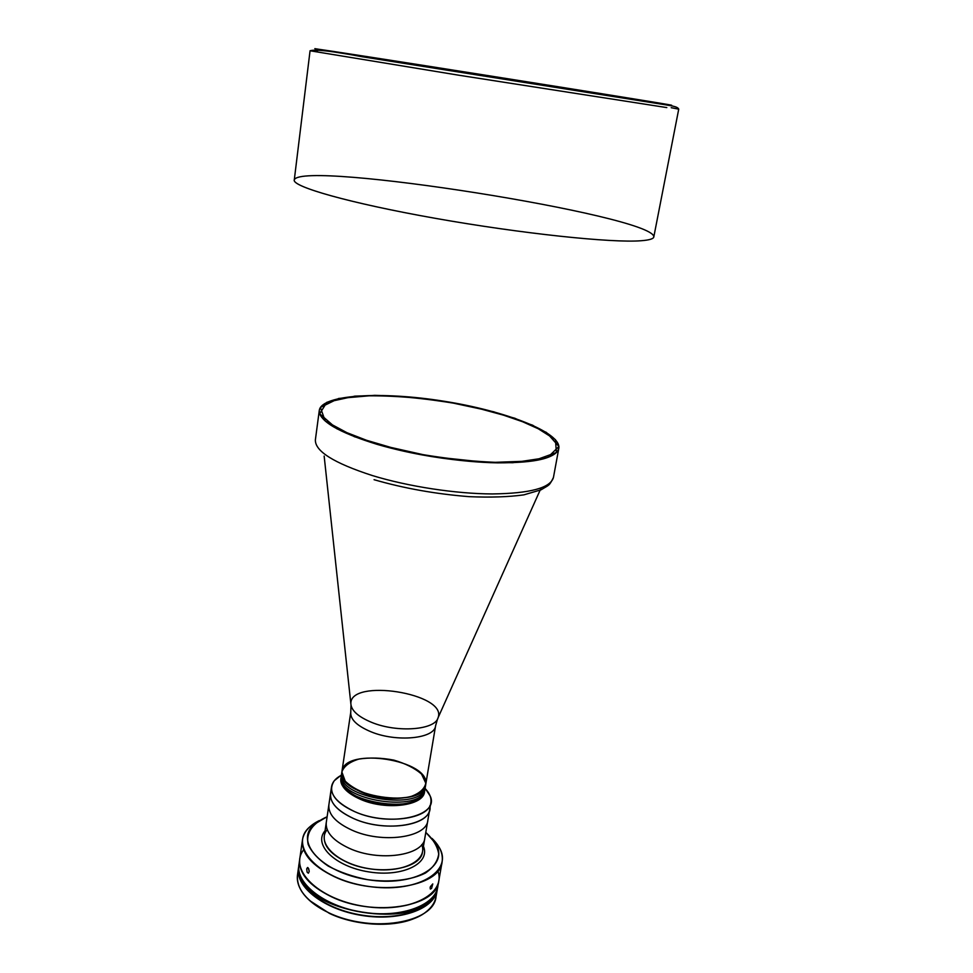 <?xml version="1.0" encoding="UTF-8"?>
<svg xmlns="http://www.w3.org/2000/svg" width="973" height="973" viewBox="0 0 973 973"><rect width="100%" height="100%" fill="white"/><g stroke="black" fill="none" stroke-linecap="round" stroke-linejoin="round"><path stroke-width="1.46" d="M659.974 103.588L671.674 105.242C670.421 104.318 319.46 48.735 317.976 49.222L611.944 96.205L326.843 50.803L533.496 82.814L659.974 103.588M664.802 104.366L600.937 93.578L314.826 48.65L615.52 96.789L321.954 50.037L534.457 82.96L664.802 104.366M666.809 107.589L458.064 75.103L310.059 50.766L458.064 75.103L666.809 107.589M310.059 50.766L294.272 180.041C292.253 186.755 350.426 203.345 436.366 218.511C522.197 233.715 612.418 243.116 641.146 240.732C649.234 240.124 653.455 238.872 653.795 236.974L678.728 109.158C677.804 106.215 668.706 105.534 665.909 104.865L362.382 56.775C332.438 51.119 314.997 49.112 310.059 50.766L317.66 51.703M671.2 107.699L678.728 109.158M641.146 240.732C612.212 243.153 520.628 233.532 434.286 218.147C347.835 202.785 290.635 186.196 294.357 179.701C302.871 160.156 651.752 215.41 653.82 236.634C653.941 238.713 649.721 240.076 641.146 240.732M319.266 410.74C317.879 422.963 355.838 441.316 410.849 452.713C465.763 464.182 525.456 465.848 547.677 457.468C554.172 455.072 557.857 452.141 558.733 448.662M547.677 457.468L512.856 462.71C479.093 462.601 442.557 458.721 403.26 451.083L354.44 436.719L325.213 421.005L320.385 407.432L338.64 398.468L374.641 395.33C405.157 396.206 437.108 399.818 470.506 406.179L514.79 418.232L546.485 432.462L558.916 446.485L547.677 457.468M361.615 792.204C386.999 803.455 424.751 798.748 425.675 784.834C424.143 809.682 336.767 796.279 341.876 771.978L345.208 781.137C351.618 787.327 361.032 792.302 373.425 796.048C386.573 798.541 398.735 798.821 409.913 796.875C419.229 793.664 424.532 789.103 425.797 783.18L421.577 774.131C414.875 768.232 405.619 763.562 393.81 760.108C381.416 757.76 369.789 757.42 358.928 759.074C349.562 761.932 343.883 766.225 341.876 771.978L341.924 771.577C341.341 779.191 347.908 786.075 361.615 792.204M370.92 731.757C356.969 725.87 350.244 719.388 350.754 712.297C350.244 719.388 356.969 725.87 370.92 731.757C396.741 742.557 434.87 738.665 435.6 725.736C434.87 738.665 396.741 742.557 370.92 731.757M324.155 456.069L350.864 703.844C351.375 710.655 358.332 716.846 371.759 722.416C358.332 716.846 351.375 710.655 350.864 703.844C349.404 677.84 447.519 693.372 438.105 717.66C435.332 729.981 397.373 733.01 371.759 722.416C397.373 733.01 435.332 729.981 438.105 717.66L541.11 487.959M376.952 444.308L431.769 456.605L488.3 462.576L532.973 460.947L556.386 452.53L555.461 439.674L532.669 425.213L493.761 411.798L445.999 401.557C412.138 396.789 381.757 394.989 354.853 396.145L326.892 402.263L319.703 413.768L336.913 428.801L376.952 444.308C338.081 432.207 318.864 420.871 319.302 410.302C321.832 394.442 381.842 391.255 443.518 401.156C505.242 410.801 561.324 432.365 558.83 448.237C555.997 457.967 535.6 462.832 497.629 462.856C460.874 462.284 413.026 454.938 376.952 444.308M372.391 475.566C408.174 486.524 455.705 493.798 492.289 493.943C530.09 493.445 550.475 487.972 553.442 477.5C550.475 487.972 530.09 493.445 492.289 493.943C455.705 493.798 408.174 486.524 372.391 475.566C333.836 463.075 314.838 451.144 315.386 439.796C314.838 451.144 333.836 463.075 372.391 475.566M341.584 773.985C336.463 798.346 423.802 811.737 425.335 786.841C423.802 811.737 336.463 798.346 341.584 773.985L341.584 773.985M424.569 791.329C424.41 805.656 386.232 810.825 360.521 799.344C346.838 793.19 340.282 786.269 340.891 778.582L340.988 777.986C335.843 802.47 423.109 815.848 424.666 790.83C423.729 804.829 386.013 809.621 360.679 798.334C346.984 792.168 340.441 785.26 341.036 777.585L341.924 771.577C344.187 746.218 431.355 760.022 425.675 784.834L435.6 725.736L437.522 718.986M429.798 805.79C434.238 824.703 386.305 833.472 353.649 818.561C335.186 809.864 327.816 800.414 331.538 790.222M353.649 818.561C383.715 832.231 428.582 826.199 429.725 809.244C428.582 826.199 383.715 832.231 353.649 818.561C337.497 811.141 329.786 802.798 330.528 793.53C329.786 802.798 337.497 811.141 353.649 818.561M354.707 811.652C338.519 804.27 330.796 795.975 331.525 786.78C332.255 782.316 335.32 778.582 340.696 775.578L334.335 780.662C327.269 791.402 334.067 801.728 354.707 811.652C389.991 827.707 440.416 816.152 430.078 795.829L425.602 789.03C429.786 793.554 431.55 798.042 430.869 802.518C429.75 819.351 384.822 825.262 354.707 811.652M425.675 784.834L424.994 788.835C423.45 813.793 336.147 800.414 341.28 775.992C336.147 800.414 423.45 813.793 424.994 788.835L424.496 791.827C423.559 805.851 385.843 810.643 360.521 799.344C346.485 793.007 339.966 785.916 340.976 778.084M430.127 887.558L430.334 889.054L431.574 888.41L432.778 883.922L430.346 886.683L432.778 883.922L431.574 888.41L430.334 889.054L430.127 887.558M306.69 868.901L307.127 872.197L308.368 873.219L309.183 871.565L308.745 868.792L307.541 867.502L306.69 868.901L307.541 867.502L308.745 868.792L309.183 871.565L308.368 873.219L307.127 872.197L306.69 868.901M349.112 848.237C333.094 840.684 325.469 832.122 326.259 822.55C325.469 832.122 333.094 840.684 349.112 848.237C378.911 862.151 423.571 855.668 424.812 838.154C423.571 855.668 378.911 862.151 349.112 848.237M331.525 786.78L328.874 804.829C328.108 814.219 335.782 822.647 351.885 830.115C335.782 822.647 328.108 814.219 328.874 804.829L324.252 836.233C323.437 845.938 331.015 854.61 346.972 862.224C376.648 876.259 421.2 869.558 422.501 851.789L427.816 820.494C426.624 837.668 381.842 843.883 351.885 830.115C381.842 843.883 426.624 837.668 427.816 820.494L430.869 802.518M325.067 830.723C312.832 844.661 335.15 866.748 368.962 871.917C402.7 877.451 430.759 863.331 423.437 846.303C430.759 863.331 402.7 877.451 368.962 871.917C335.15 866.748 312.832 844.661 325.067 830.723M421.747 844.613C428.339 860.789 401.496 873.997 369.46 868.743C337.363 863.842 315.921 842.983 327.196 829.628M327.11 816.761C312.832 822.951 305.717 832.888 308.125 844.284C311.482 851.983 318.159 859.244 328.156 866.043C339.759 872.197 352.956 876.746 367.721 879.689C390.124 882.669 411.263 880.176 425.359 873.085C433.265 867.648 437.716 861.287 438.701 854.014C437.595 846.559 433.289 839.346 425.797 832.389L435.539 843.336C449.988 866.079 414.024 887.279 367.721 879.689C321.358 872.611 293.7 841.317 314.461 824.167L327.11 816.761M319.302 820.58L310.059 826.636C287.789 844.953 317.101 878.558 366.699 886.148C416.225 894.26 454.488 871.358 438.969 847.045L432.036 838.434C439.93 846.109 443.287 853.917 442.107 861.871C440.343 887.157 376.673 897.009 334.371 876.685C311.944 865.788 301.314 853.467 302.494 839.76C303.831 831.842 309.438 825.445 319.302 820.58M331.355 896.717C373.401 917.271 436.865 906.982 438.738 881.197C435.977 899.989 401.302 912.346 363.525 906.24C325.7 900.378 296.534 877.901 299.733 859.183C298.504 873.17 309.049 885.685 331.355 896.717M438.008 884.031C438.203 904.331 402.457 918.694 362.576 912.224C322.635 906.045 293.08 881.343 299.538 862.102M302.494 839.76L298.906 864.961C295.707 883.8 324.8 906.362 362.576 912.224C400.304 918.317 434.955 905.863 437.728 886.95L442.107 861.871M303.698 849.757C288.215 869.096 318.013 899.259 363.525 906.24C408.952 913.671 446.619 894.187 437.874 871.005M309.195 870.92L307.991 867.661M298.747 866.554C293.81 885.698 323.145 909.463 362.053 915.484C400.925 921.784 436.172 908.247 437.388 888.507L437.181 890.1C434.396 909.062 399.757 921.577 362.053 915.484C324.313 909.633 295.245 887.023 298.456 868.123L298.747 866.554M436.305 893.384C436.245 900.329 432.863 906.471 426.138 911.823C407.675 927.293 360.363 928.108 328.923 912.856C316.602 907.018 307.699 900.134 302.238 892.192C297.507 885.029 296.181 878.145 298.273 871.516L297.507 874.849C296.254 889.054 306.726 901.728 328.923 912.856C370.774 933.606 434.055 922.963 436.013 896.778L437.181 890.1M329.397 913.379C356.045 926.15 395.002 927.877 416.359 917.527C395.002 927.877 356.045 926.15 329.397 913.379L309.779 900.645L329.397 913.379M320.604 897.422C343.019 911.835 381.294 917.904 407.055 911.105C381.294 917.904 343.019 911.835 320.604 897.422M299.818 874.508C305.68 912.601 416.566 930.164 433.909 895.744C416.566 930.164 305.68 912.601 299.818 874.508M298.833 869.971C297.483 888.385 325.967 909.548 362.102 915.167C398.212 920.993 431.842 909.67 436.245 891.73M302.348 880.066C316.845 912.419 406.009 926.539 429.786 900.244C406.009 926.539 316.845 912.419 302.348 880.066M433.52 896.267C415.289 929.714 307.03 912.565 300.025 875.116C307.03 912.565 415.289 929.714 433.52 896.267M671.674 105.242L671.552 105.887M317.976 49.222L317.891 49.866M341.924 771.577L350.754 712.297L351.01 705.279M374.07 479.701C404.05 488.361 435.734 494.004 469.12 496.656C490.392 497.568 508.636 496.972 523.827 494.868L541.085 489.808C549.538 484.554 549.015 486.305 553.442 477.5L558.757 448.614M315.386 439.796L319.253 410.679M430.078 795.829L425.092 788.264M334.335 780.662L341.414 775.007M310.059 826.636L314.461 824.167M438.969 847.045L435.539 843.336M298.456 868.123L297.507 874.849"/></g></svg>
